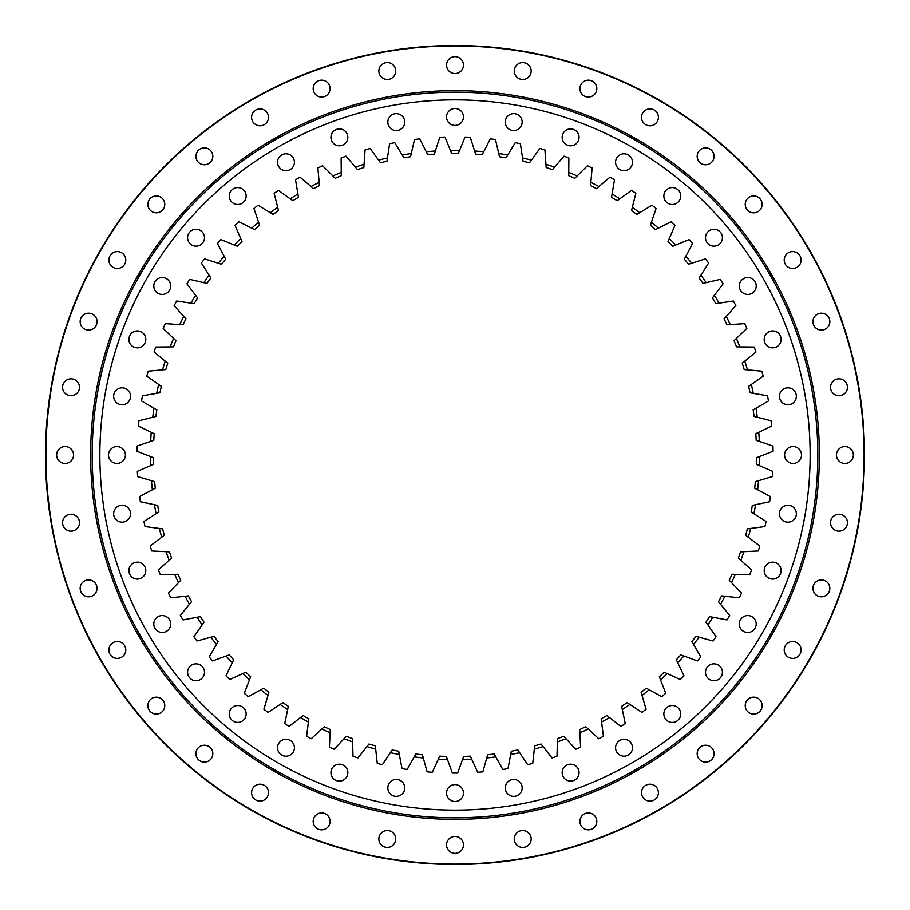 <?xml version="1.0" encoding="UTF-8"?>
<svg xmlns="http://www.w3.org/2000/svg" width="910" height="910" viewBox="0 0 910 910"><rect width="100%" height="100%" fill="white"/><g stroke="black" fill="none" stroke-linecap="round" stroke-linejoin="round"><path stroke-width="1.36" d="M486.725 757.973L487.601 754.788A301.551 301.551 0 0 0 494.175 754.003L495.779 756.881A304.623 304.623 0 0 1 486.725 757.973L482.88 771.862A318.09 318.09 0 0 1 477.659 772.283L471.664 759.167A304.623 304.623 0 0 1 462.553 759.532L457.616 773.079A318.09 318.09 0 0 1 452.384 773.079L447.447 759.532A304.623 304.623 0 0 1 438.336 759.167L439.701 756.164A301.551 301.551 0 0 0 446.321 756.426L447.447 759.532M396.294 779.461A8.452 8.452 0 0 1 404.745 787.912A8.452 8.452 0 0 1 396.294 796.364A8.452 8.452 0 0 1 387.842 787.912A8.452 8.452 0 0 1 396.294 779.461M339.385 764.207A8.452 8.452 0 0 1 347.836 772.658A8.452 8.452 0 0 1 339.385 781.11A8.452 8.452 0 0 1 330.933 772.658A8.452 8.452 0 0 1 339.385 764.207M285.979 739.307A8.452 8.452 0 0 1 294.43 747.758A8.452 8.452 0 0 1 285.979 756.21A8.452 8.452 0 0 1 277.527 747.758A8.452 8.452 0 0 1 285.979 739.307M237.703 705.512A8.452 8.452 0 0 1 246.155 713.963A8.452 8.452 0 0 1 237.703 722.415A8.452 8.452 0 0 1 229.252 713.963A8.452 8.452 0 0 1 237.703 705.512M196.037 663.845A8.452 8.452 0 0 1 204.488 672.297A8.452 8.452 0 0 1 196.037 680.748A8.452 8.452 0 0 1 187.585 672.297A8.452 8.452 0 0 1 196.037 663.845M162.242 615.569A8.452 8.452 0 0 1 170.693 624.021A8.452 8.452 0 0 1 162.242 632.473A8.452 8.452 0 0 1 153.79 624.021A8.452 8.452 0 0 1 162.242 615.569M137.342 562.164A8.452 8.452 0 0 1 145.793 570.615A8.452 8.452 0 0 1 137.342 579.067A8.452 8.452 0 0 1 128.89 570.615A8.452 8.452 0 0 1 137.342 562.164M122.088 505.255A8.452 8.452 0 0 1 130.54 513.706A8.452 8.452 0 0 1 122.088 522.158A8.452 8.452 0 0 1 113.636 513.706A8.452 8.452 0 0 1 122.088 505.255M116.946 446.548A8.452 8.452 0 0 1 125.398 455A8.452 8.452 0 0 1 116.946 463.452A8.452 8.452 0 0 1 108.495 455A8.452 8.452 0 0 1 116.946 446.548M122.088 387.842A8.452 8.452 0 0 1 130.54 396.294A8.452 8.452 0 0 1 122.088 404.745A8.452 8.452 0 0 1 113.636 396.294A8.452 8.452 0 0 1 122.088 387.842M137.342 330.933A8.452 8.452 0 0 1 145.793 339.385A8.452 8.452 0 0 1 137.342 347.836A8.452 8.452 0 0 1 128.89 339.385A8.452 8.452 0 0 1 137.342 330.933M162.242 277.527A8.452 8.452 0 0 1 170.693 285.979A8.452 8.452 0 0 1 162.242 294.43A8.452 8.452 0 0 1 153.79 285.979A8.452 8.452 0 0 1 162.242 277.527M196.037 229.252A8.452 8.452 0 0 1 204.488 237.703A8.452 8.452 0 0 1 196.037 246.155A8.452 8.452 0 0 1 187.585 237.703A8.452 8.452 0 0 1 196.037 229.252M237.703 187.585A8.452 8.452 0 0 1 246.155 196.037A8.452 8.452 0 0 1 237.703 204.488A8.452 8.452 0 0 1 229.252 196.037A8.452 8.452 0 0 1 237.703 187.585M285.979 153.79A8.452 8.452 0 0 1 294.43 162.242A8.452 8.452 0 0 1 285.979 170.693A8.452 8.452 0 0 1 277.527 162.242A8.452 8.452 0 0 1 285.979 153.79M339.385 128.89A8.452 8.452 0 0 1 347.836 137.342A8.452 8.452 0 0 1 339.385 145.793A8.452 8.452 0 0 1 330.933 137.342A8.452 8.452 0 0 1 339.385 128.89M396.294 113.636A8.452 8.452 0 0 1 404.745 122.088A8.452 8.452 0 0 1 396.294 130.54A8.452 8.452 0 0 1 387.842 122.088A8.452 8.452 0 0 1 396.294 113.636M455 108.495A8.452 8.452 0 0 1 463.452 116.946A8.452 8.452 0 0 1 455 125.398A8.452 8.452 0 0 1 446.548 116.946A8.452 8.452 0 0 1 455 108.495M513.706 113.636A8.452 8.452 0 0 1 522.158 122.088A8.452 8.452 0 0 1 513.706 130.54A8.452 8.452 0 0 1 505.255 122.088A8.452 8.452 0 0 1 513.706 113.636M570.615 128.89A8.452 8.452 0 0 1 579.067 137.342A8.452 8.452 0 0 1 570.615 145.793A8.452 8.452 0 0 1 562.164 137.342A8.452 8.452 0 0 1 570.615 128.89M624.021 153.79A8.452 8.452 0 0 1 632.473 162.242A8.452 8.452 0 0 1 624.021 170.693A8.452 8.452 0 0 1 615.569 162.242A8.452 8.452 0 0 1 624.021 153.79M672.297 187.585A8.452 8.452 0 0 1 680.748 196.037A8.452 8.452 0 0 1 672.297 204.488A8.452 8.452 0 0 1 663.845 196.037A8.452 8.452 0 0 1 672.297 187.585M713.963 229.252A8.452 8.452 0 0 1 722.415 237.703A8.452 8.452 0 0 1 713.963 246.155A8.452 8.452 0 0 1 705.512 237.703A8.452 8.452 0 0 1 713.963 229.252M747.758 277.527A8.452 8.452 0 0 1 756.21 285.979A8.452 8.452 0 0 1 747.758 294.43A8.452 8.452 0 0 1 739.307 285.979A8.452 8.452 0 0 1 747.758 277.527M772.658 330.933A8.452 8.452 0 0 1 781.11 339.385A8.452 8.452 0 0 1 772.658 347.836A8.452 8.452 0 0 1 764.207 339.385A8.452 8.452 0 0 1 772.658 330.933M787.912 387.842A8.452 8.452 0 0 1 796.364 396.294A8.452 8.452 0 0 1 787.912 404.745A8.452 8.452 0 0 1 779.461 396.294A8.452 8.452 0 0 1 787.912 387.842M793.054 446.548A8.452 8.452 0 0 1 801.505 455A8.452 8.452 0 0 1 793.054 463.452A8.452 8.452 0 0 1 784.602 455A8.452 8.452 0 0 1 793.054 446.548M787.912 505.255A8.452 8.452 0 0 1 796.364 513.706A8.452 8.452 0 0 1 787.912 522.158A8.452 8.452 0 0 1 779.461 513.706A8.452 8.452 0 0 1 787.912 505.255M772.658 562.164A8.452 8.452 0 0 1 781.11 570.615A8.452 8.452 0 0 1 772.658 579.067A8.452 8.452 0 0 1 764.207 570.615A8.452 8.452 0 0 1 772.658 562.164M747.758 615.569A8.452 8.452 0 0 1 756.21 624.021A8.452 8.452 0 0 1 747.758 632.473A8.452 8.452 0 0 1 739.307 624.021A8.452 8.452 0 0 1 747.758 615.569M713.963 663.845A8.452 8.452 0 0 1 722.415 672.297A8.452 8.452 0 0 1 713.963 680.748A8.452 8.452 0 0 1 705.512 672.297A8.452 8.452 0 0 1 713.963 663.845M672.297 705.512A8.452 8.452 0 0 1 680.748 713.963A8.452 8.452 0 0 1 672.297 722.415A8.452 8.452 0 0 1 663.845 713.963A8.452 8.452 0 0 1 672.297 705.512M624.021 739.307A8.452 8.452 0 0 1 632.473 747.758A8.452 8.452 0 0 1 624.021 756.21A8.452 8.452 0 0 1 615.569 747.758A8.452 8.452 0 0 1 624.021 739.307M570.615 764.207A8.452 8.452 0 0 1 579.067 772.658A8.452 8.452 0 0 1 570.615 781.11A8.452 8.452 0 0 1 562.164 772.658A8.452 8.452 0 0 1 570.615 764.207M513.706 779.461A8.452 8.452 0 0 1 522.158 787.912A8.452 8.452 0 0 1 513.706 796.364A8.452 8.452 0 0 1 505.255 787.912A8.452 8.452 0 0 1 513.706 779.461M455 784.602A8.452 8.452 0 0 1 463.452 793.054A8.452 8.452 0 0 1 455 801.505A8.452 8.452 0 0 1 446.548 793.054A8.452 8.452 0 0 1 455 784.602M451.69 153.46L450.439 150.412A304.623 304.623 0 0 1 459.561 150.412L458.31 153.46A301.551 301.551 0 0 0 455 153.449A301.551 301.551 0 0 0 451.69 153.46M153.46 457.685A301.551 301.551 0 0 0 153.585 464.305L150.56 465.624A304.623 304.623 0 0 1 150.377 456.49L153.46 457.685M154.62 481.629A301.551 301.551 0 0 0 155.28 488.226L152.368 489.773A304.623 304.623 0 0 1 151.458 480.696L154.62 481.629M157.692 505.414A301.551 301.551 0 0 0 158.863 511.932L156.088 513.706A304.623 304.623 0 0 1 154.461 504.732L157.692 505.414M162.64 528.881A301.551 301.551 0 0 0 164.323 535.285L161.696 537.275A304.623 304.623 0 0 1 159.364 528.448L162.64 528.881M169.431 551.87A301.551 301.551 0 0 0 171.626 558.114L169.158 560.31A304.623 304.623 0 0 1 166.132 551.699L169.431 551.87M178.03 574.255A301.551 301.551 0 0 0 180.715 580.307L178.428 582.696A304.623 304.623 0 0 1 174.72 574.346L178.03 574.255M188.381 595.879A301.551 301.551 0 0 0 191.532 601.703L189.451 604.263A304.623 304.623 0 0 1 185.094 596.243L188.381 595.879M200.416 616.616A301.551 301.551 0 0 0 204.022 622.167L202.145 624.886A304.623 304.623 0 0 1 197.163 617.242L200.416 616.616M214.055 636.34A301.551 301.551 0 0 0 218.104 641.584L216.444 644.439A304.623 304.623 0 0 1 210.87 637.205L214.055 636.34M229.229 654.904A301.551 301.551 0 0 0 233.677 659.818L232.243 662.798A304.623 304.623 0 0 1 226.124 656.03L229.229 654.904M263.741 688.142A301.551 301.551 0 0 0 268.905 692.283L267.972 695.456A304.623 304.623 0 0 1 260.851 689.746L263.741 688.142M245.825 672.217A301.551 301.551 0 0 0 250.648 676.756L249.465 679.838A304.623 304.623 0 0 1 242.811 673.582L245.825 672.217M282.873 702.6A301.551 301.551 0 0 0 288.345 706.319L287.674 709.561A304.623 304.623 0 0 1 280.121 704.431L282.873 702.6M303.087 715.499A301.551 301.551 0 0 0 308.843 718.764L308.422 722.051A304.623 304.623 0 0 1 300.482 717.535L303.087 715.499M324.267 726.737A301.551 301.551 0 0 0 330.262 729.547L330.102 732.846A304.623 304.623 0 0 1 321.833 728.978L324.267 726.737M346.266 736.27A301.551 301.551 0 0 0 352.466 738.59L352.568 741.889A304.623 304.623 0 0 1 344.025 738.692L346.266 736.27M368.959 744.016A301.551 301.551 0 0 0 375.329 745.836L375.693 749.123A304.623 304.623 0 0 1 366.912 746.61L368.959 744.016M392.187 749.942A301.551 301.551 0 0 0 398.682 751.25L399.308 754.492A304.623 304.623 0 0 1 390.356 752.695L392.187 749.942M415.825 754.003A301.551 301.551 0 0 0 422.399 754.788L423.275 757.973A304.623 304.623 0 0 1 414.221 756.881L415.825 754.003M434.343 154.154A301.551 301.551 0 0 0 427.745 154.677L426.255 151.731A304.623 304.623 0 0 1 435.344 151.003L434.343 154.154M410.512 156.748A301.551 301.551 0 0 0 403.972 157.794L402.243 154.973A304.623 304.623 0 0 1 411.263 153.528L410.512 156.748M386.955 161.218A301.551 301.551 0 0 0 380.516 162.788L378.571 160.114A304.623 304.623 0 0 1 387.444 157.953L386.955 161.218M363.829 167.554A301.551 301.551 0 0 0 357.539 169.635L355.389 167.121A304.623 304.623 0 0 1 364.057 164.266L363.829 167.554M341.273 175.71A301.551 301.551 0 0 0 335.176 178.28L332.833 175.937A304.623 304.623 0 0 1 341.25 172.411L341.273 175.71M319.444 185.629A301.551 301.551 0 0 0 313.563 188.666L311.049 186.527A304.623 304.623 0 0 1 319.16 182.341L319.444 185.629M298.469 197.254A301.551 301.551 0 0 0 292.849 200.746L290.176 198.812A304.623 304.623 0 0 1 297.923 193.989L298.469 197.254M278.494 210.506A301.551 301.551 0 0 0 273.159 214.441L270.338 212.724A304.623 304.623 0 0 1 277.675 207.298L278.494 210.506M241.992 241.548A301.551 301.551 0 0 0 237.351 246.28L234.291 245.029A304.623 304.623 0 0 1 240.684 238.511L241.992 241.548M259.623 225.293A301.551 301.551 0 0 0 254.629 229.638L251.672 228.16A304.623 304.623 0 0 1 258.565 222.165L259.623 225.293M210.87 277.982A301.551 301.551 0 0 0 207.036 283.385L203.817 282.646A304.623 304.623 0 0 1 209.095 275.195L210.87 277.982M225.703 259.145A301.551 301.551 0 0 0 221.46 264.23L218.309 263.229A304.623 304.623 0 0 1 224.156 256.222L225.703 259.145M197.572 297.934A301.551 301.551 0 0 0 194.194 303.633L190.918 303.144A304.623 304.623 0 0 1 195.593 295.295L197.572 297.934M185.913 318.887A301.551 301.551 0 0 0 182.99 324.825L179.691 324.608A304.623 304.623 0 0 1 183.718 316.418L185.913 318.887M175.948 340.693A301.551 301.551 0 0 0 173.503 346.846L170.204 346.892A304.623 304.623 0 0 1 173.571 338.406L175.948 340.693M167.747 363.226A301.551 301.551 0 0 0 165.802 369.562L162.515 369.858A304.623 304.623 0 0 1 165.199 361.134L167.747 363.226M161.366 386.34A301.551 301.551 0 0 0 159.932 392.801L156.668 393.37A304.623 304.623 0 0 1 158.658 384.452L161.366 386.34M156.838 409.887A301.551 301.551 0 0 0 155.917 416.45L152.721 417.258A304.623 304.623 0 0 1 153.983 408.226L156.838 409.887M154.2 433.717A301.551 301.551 0 0 0 153.801 440.326L150.673 441.396A304.623 304.623 0 0 1 151.219 432.284L154.2 433.717M754.083 416.45A301.551 301.551 0 0 0 753.161 409.887L756.017 408.226A304.623 304.623 0 0 1 757.279 417.258L754.083 416.45M750.067 392.801A301.551 301.551 0 0 0 748.634 386.34L751.341 384.452A304.623 304.623 0 0 1 753.332 393.37L750.067 392.801M744.198 369.562A301.551 301.551 0 0 0 742.253 363.226L744.801 361.134A304.623 304.623 0 0 1 747.485 369.858L744.198 369.562M736.497 346.846A301.551 301.551 0 0 0 734.052 340.693L736.429 338.406A304.623 304.623 0 0 1 739.796 346.892L736.497 346.846M727.01 324.825A301.551 301.551 0 0 0 724.087 318.887L726.282 316.418A304.623 304.623 0 0 1 730.309 324.608L727.01 324.825M672.649 246.28A301.551 301.551 0 0 0 668.008 241.548L669.316 238.511A304.623 304.623 0 0 1 675.709 245.029L672.649 246.28M655.371 229.638A301.551 301.551 0 0 0 650.377 225.293L651.435 222.165A304.623 304.623 0 0 1 658.328 228.16L655.371 229.638M688.54 264.23A301.551 301.551 0 0 0 684.297 259.145L685.844 256.222A304.623 304.623 0 0 1 691.691 263.229L688.54 264.23M702.964 283.385A301.551 301.551 0 0 0 699.13 277.982L700.905 275.195A304.623 304.623 0 0 1 706.183 282.646L702.964 283.385M715.806 303.633A301.551 301.551 0 0 0 712.428 297.934L714.407 295.295A304.623 304.623 0 0 1 719.082 303.144L715.806 303.633M636.841 214.441A301.551 301.551 0 0 0 631.506 210.506L632.325 207.298A304.623 304.623 0 0 1 639.662 212.724L636.841 214.441M617.151 200.746A301.551 301.551 0 0 0 611.531 197.254L612.077 193.989A304.623 304.623 0 0 1 619.824 198.812L617.151 200.746M596.437 188.666A301.551 301.551 0 0 0 590.556 185.629L590.84 182.341A304.623 304.623 0 0 1 598.951 186.527L596.437 188.666M574.824 178.28A301.551 301.551 0 0 0 568.727 175.71L568.75 172.411A304.623 304.623 0 0 1 577.167 175.937L574.824 178.28M552.461 169.635A301.551 301.551 0 0 0 546.171 167.554L545.943 164.266A304.623 304.623 0 0 1 554.611 167.121L552.461 169.635M529.484 162.788A301.551 301.551 0 0 0 523.045 161.218L522.556 157.953A304.623 304.623 0 0 1 531.429 160.114L529.484 162.788M506.028 157.794A301.551 301.551 0 0 0 499.488 156.748L498.737 153.528A304.623 304.623 0 0 1 507.757 154.973L506.028 157.794M482.254 154.677A301.551 301.551 0 0 0 475.657 154.154L474.656 151.003A304.623 304.623 0 0 1 483.745 151.731L482.254 154.677M511.318 751.25A301.551 301.551 0 0 0 517.813 749.942L519.644 752.695A304.623 304.623 0 0 1 510.692 754.492L511.318 751.25M534.67 745.836A301.551 301.551 0 0 0 541.04 744.016L543.088 746.61A304.623 304.623 0 0 1 534.307 749.123L534.67 745.836M557.534 738.59A301.551 301.551 0 0 0 563.734 736.27L565.975 738.692A304.623 304.623 0 0 1 557.432 741.889L557.534 738.59M579.738 729.547A301.551 301.551 0 0 0 585.733 726.737L588.167 728.978A304.623 304.623 0 0 1 579.898 732.846L579.738 729.547M601.157 718.764A301.551 301.551 0 0 0 606.913 715.499L609.518 717.535A304.623 304.623 0 0 1 601.578 722.051L601.157 718.764M621.655 706.319A301.551 301.551 0 0 0 627.127 702.6L629.879 704.431A304.623 304.623 0 0 1 622.326 709.561L621.655 706.319M641.095 692.283A301.551 301.551 0 0 0 646.259 688.142L649.148 689.746A304.623 304.623 0 0 1 642.028 695.456L641.095 692.283M676.323 659.818A301.551 301.551 0 0 0 680.771 654.904L683.876 656.03A304.623 304.623 0 0 1 677.757 662.798L676.323 659.818M659.352 676.756A301.551 301.551 0 0 0 664.175 672.217L667.189 673.582A304.623 304.623 0 0 1 660.535 679.838L659.352 676.756M691.896 641.584A301.551 301.551 0 0 0 695.945 636.34L699.13 637.205A304.623 304.623 0 0 1 693.557 644.439L691.896 641.584M705.978 622.167A301.551 301.551 0 0 0 709.584 616.616L712.837 617.242A304.623 304.623 0 0 1 707.855 624.886L705.978 622.167M718.468 601.703A301.551 301.551 0 0 0 721.619 595.879L724.906 596.243A304.623 304.623 0 0 1 720.549 604.263L718.468 601.703M729.285 580.307A301.551 301.551 0 0 0 731.97 574.255L735.28 574.346A304.623 304.623 0 0 1 731.572 582.696L729.285 580.307M738.374 558.114A301.551 301.551 0 0 0 740.569 551.87L743.868 551.699A304.623 304.623 0 0 1 740.842 560.31L738.374 558.114M745.677 535.285A301.551 301.551 0 0 0 747.36 528.881L750.636 528.448A304.623 304.623 0 0 1 748.304 537.275L745.677 535.285M751.137 511.932A301.551 301.551 0 0 0 752.308 505.414L755.539 504.732A304.623 304.623 0 0 1 753.912 513.706L751.137 511.932M754.72 488.226A301.551 301.551 0 0 0 755.38 481.629L758.542 480.696A304.623 304.623 0 0 1 757.632 489.773L754.72 488.226M756.415 464.305A301.551 301.551 0 0 0 756.54 457.685L759.622 456.49A304.623 304.623 0 0 1 759.44 465.624L756.415 464.305M756.199 440.326A301.551 301.551 0 0 0 755.801 433.717L758.781 432.284A304.623 304.623 0 0 1 759.327 441.396L756.199 440.326M462.553 759.532L463.679 756.426A301.551 301.551 0 0 0 470.299 756.164L471.664 759.167M150.377 456.49L136.932 451.292A318.09 318.09 0 0 1 137.035 446.059L150.673 441.396M152.721 417.258L138.752 420.818A318.09 318.09 0 0 0 138.229 426.039L151.219 432.284M156.668 393.37L142.472 395.804A318.09 318.09 0 0 0 141.539 400.957L153.983 408.226M162.515 369.858L148.159 371.166A318.09 318.09 0 0 0 146.817 376.228L158.658 384.452M170.204 346.892L155.792 347.051A318.09 318.09 0 0 0 154.052 351.988L165.199 361.134M179.691 324.608L165.313 323.619A318.09 318.09 0 0 0 163.186 328.408L173.571 338.406M190.918 303.144L176.665 301.017A318.09 318.09 0 0 0 174.163 305.623L183.718 316.418M203.817 282.646L189.78 279.393A318.09 318.09 0 0 0 186.925 283.784L195.593 295.295M218.309 263.229L204.568 258.872A318.09 318.09 0 0 0 201.372 263.024L209.095 275.195M234.291 245.029L220.948 239.592A318.09 318.09 0 0 0 217.433 243.482L224.156 256.222M251.672 228.16L238.795 221.676A318.09 318.09 0 0 0 234.985 225.27L240.684 238.511M270.338 212.724L258.019 205.239A318.09 318.09 0 0 0 253.935 208.515L258.565 222.165M290.176 198.812L278.483 190.383A318.09 318.09 0 0 0 274.149 193.329L277.675 207.298M311.049 186.527L300.072 177.188A318.09 318.09 0 0 0 295.511 179.782L297.923 193.989M332.833 175.937L322.629 165.768A318.09 318.09 0 0 0 317.886 167.986L319.16 182.341M355.389 167.121L346.027 156.156A318.09 318.09 0 0 0 341.125 157.999L341.25 172.411M378.571 160.114L370.12 148.444A318.09 318.09 0 0 0 365.081 149.888L364.057 164.266M402.243 154.973L394.735 142.677A318.09 318.09 0 0 0 389.605 143.712L387.444 157.953M426.255 151.731L419.749 138.866A318.09 318.09 0 0 0 414.539 139.492L411.263 153.528M450.439 150.412L444.967 137.069A318.09 318.09 0 0 0 439.735 137.274L435.344 151.003M474.656 151.003L470.265 137.274A318.09 318.09 0 0 0 465.033 137.069L459.561 150.412M498.737 153.528L495.461 139.492A318.09 318.09 0 0 0 490.251 138.866L483.745 151.731M522.556 157.953L520.395 143.712A318.09 318.09 0 0 0 515.265 142.677L507.757 154.973M545.943 164.266L544.919 149.888A318.09 318.09 0 0 0 539.88 148.444L531.429 160.114M568.75 172.411L568.875 157.999A318.09 318.09 0 0 0 563.972 156.156L554.611 167.121M590.84 182.341L592.114 167.986A318.09 318.09 0 0 0 587.371 165.768L577.167 175.937M612.077 193.989L614.489 179.782A318.09 318.09 0 0 0 609.928 177.188L598.951 186.527M632.325 207.298L635.851 193.329A318.09 318.09 0 0 0 631.517 190.383L619.824 198.812M651.435 222.165L656.064 208.515A318.09 318.09 0 0 0 651.981 205.239L639.662 212.724M669.316 238.511L675.015 225.27A318.09 318.09 0 0 0 671.205 221.676L658.328 228.16M685.844 256.222L692.567 243.482A318.09 318.09 0 0 0 689.052 239.592L675.709 245.029M700.905 275.195L708.628 263.024A318.09 318.09 0 0 0 705.432 258.872L691.691 263.229M714.407 295.295L723.075 283.784A318.09 318.09 0 0 0 720.219 279.393L706.183 282.646M726.282 316.418L735.837 305.623A318.09 318.09 0 0 0 733.335 301.017L719.082 303.144M736.429 338.406L746.814 328.408A318.09 318.09 0 0 0 744.687 323.619L730.309 324.608M744.801 361.134L755.948 351.988A318.09 318.09 0 0 0 754.208 347.051L739.796 346.892M751.341 384.452L763.183 376.228A318.09 318.09 0 0 0 761.841 371.166L747.485 369.858M756.017 408.226L768.461 400.957A318.09 318.09 0 0 0 767.528 395.804L753.332 393.37M758.781 432.284L771.771 426.039A318.09 318.09 0 0 0 771.248 420.818L757.279 417.258M759.622 456.49L773.068 451.292A318.09 318.09 0 0 0 772.965 446.059L759.327 441.396M758.542 480.696L772.351 476.578A318.09 318.09 0 0 0 772.67 471.346L759.44 465.624M755.539 504.732L769.644 501.728A318.09 318.09 0 0 0 770.361 496.53L757.632 489.773M750.636 528.448L764.935 526.572A318.09 318.09 0 0 0 766.072 521.464L753.912 513.706M743.868 551.699L758.269 550.971A318.09 318.09 0 0 0 759.804 545.966L748.304 537.275M735.28 574.346L749.681 574.767A318.09 318.09 0 0 0 751.614 569.887L740.842 560.31M724.906 596.243L739.238 597.802A318.09 318.09 0 0 0 741.548 593.092L731.572 582.696M712.837 617.242L726.988 619.926A318.09 318.09 0 0 0 729.672 615.422L720.549 604.263M699.13 637.205L713.03 641.015A318.09 318.09 0 0 0 716.056 636.738L707.855 624.886M683.876 656.03L697.435 660.933A318.09 318.09 0 0 0 700.791 656.906L693.557 644.439M667.189 673.582L680.305 679.542A318.09 318.09 0 0 0 683.979 675.8L677.757 662.798M649.148 689.746L661.752 696.73A318.09 318.09 0 0 0 665.711 693.295L660.535 679.838M629.879 704.431L641.891 712.393A318.09 318.09 0 0 0 646.111 709.277L642.028 695.456M609.518 717.535L620.859 726.43A318.09 318.09 0 0 0 625.307 723.655L622.326 709.561M588.167 728.978L598.769 738.749A318.09 318.09 0 0 0 603.421 736.338L601.578 722.051M565.975 738.692L575.768 749.271A318.09 318.09 0 0 0 580.603 747.246L579.898 732.846M543.088 746.61L552.006 757.939A318.09 318.09 0 0 0 556.977 756.301L557.432 741.889M519.644 752.695L527.629 764.684A318.09 318.09 0 0 0 532.725 763.444L534.307 749.123M495.779 756.881L502.798 769.473A318.09 318.09 0 0 0 507.973 768.643L510.692 754.492M423.275 757.973L427.12 771.862A318.09 318.09 0 0 0 432.341 772.283L438.336 759.167M399.308 754.492L402.027 768.643A318.09 318.09 0 0 0 407.202 769.473L414.221 756.881M375.693 749.123L377.275 763.444A318.09 318.09 0 0 0 382.371 764.684L390.356 752.695M352.568 741.889L353.023 756.301A318.09 318.09 0 0 0 357.994 757.939L366.912 746.61M330.102 732.846L329.397 747.246A318.09 318.09 0 0 0 334.232 749.271L344.025 738.692M308.422 722.051L306.579 736.338A318.09 318.09 0 0 0 311.231 738.749L321.833 728.978M287.674 709.561L284.693 723.655A318.09 318.09 0 0 0 289.141 726.43L300.482 717.535M267.972 695.456L263.889 709.277A318.09 318.09 0 0 0 268.109 712.393L280.121 704.431M249.465 679.838L244.289 693.295A318.09 318.09 0 0 0 248.248 696.73L260.851 689.746M232.243 662.798L226.021 675.8A318.09 318.09 0 0 0 229.695 679.542L242.811 673.582M216.444 644.439L209.209 656.906A318.09 318.09 0 0 0 212.565 660.933L226.124 656.03M202.145 624.886L193.944 636.738A318.09 318.09 0 0 0 196.969 641.015L210.87 637.205M189.451 604.263L180.328 615.422A318.09 318.09 0 0 0 183.012 619.926L197.163 617.242M178.428 582.696L168.452 593.092A318.09 318.09 0 0 0 170.762 597.802L185.094 596.243M169.158 560.31L158.386 569.887A318.09 318.09 0 0 0 160.319 574.767L174.72 574.346M161.696 537.275L150.195 545.966A318.09 318.09 0 0 0 151.731 550.971L166.132 551.699M156.088 513.706L143.928 521.464A318.09 318.09 0 0 0 145.065 526.572L159.364 528.448M152.368 489.773L139.639 496.53A318.09 318.09 0 0 0 140.356 501.728L154.461 504.732M150.56 465.624L137.33 471.346A318.09 318.09 0 0 0 137.649 476.578L151.458 480.696M862.987 490.137L862.93 490.797M863.01 489.921L863.067 489.296M490.137 47.013L490.797 47.07M489.921 46.99L489.296 46.933M47.013 419.863L47.07 419.203M46.99 420.079L46.933 420.704M419.863 862.987L419.203 862.93M420.079 863.01L420.704 863.067M387.296 830.534A8.452 8.452 0 0 1 395.748 838.986A8.452 8.452 0 0 1 387.296 847.438A8.452 8.452 0 0 1 378.844 838.986A8.452 8.452 0 0 1 387.296 830.534M321.639 812.948A8.452 8.452 0 0 1 330.091 821.389A8.452 8.452 0 0 1 321.639 829.84A8.452 8.452 0 0 1 313.188 821.389A8.452 8.452 0 0 1 321.639 812.948M260.044 784.215A8.452 8.452 0 0 1 268.495 792.667A8.452 8.452 0 0 1 260.044 801.118A8.452 8.452 0 0 1 251.592 792.667A8.452 8.452 0 0 1 260.044 784.215M204.375 745.233A8.452 8.452 0 0 1 212.826 753.685A8.452 8.452 0 0 1 204.375 762.136A8.452 8.452 0 0 1 195.923 753.685A8.452 8.452 0 0 1 204.375 745.233M147.864 705.625A8.452 8.452 0 0 1 156.315 697.174A8.452 8.452 0 0 1 164.767 705.625A8.452 8.452 0 0 1 156.315 714.077A8.452 8.452 0 0 1 147.864 705.625M108.881 649.956A8.452 8.452 0 0 1 117.333 641.505A8.452 8.452 0 0 1 125.785 649.956A8.452 8.452 0 0 1 117.333 658.408A8.452 8.452 0 0 1 108.881 649.956M80.16 588.361A8.452 8.452 0 0 1 88.611 579.909A8.452 8.452 0 0 1 97.051 588.361A8.452 8.452 0 0 1 88.611 596.812A8.452 8.452 0 0 1 80.16 588.361M62.562 522.704A8.452 8.452 0 0 1 71.014 514.252A8.452 8.452 0 0 1 79.466 522.704A8.452 8.452 0 0 1 71.014 531.156A8.452 8.452 0 0 1 62.562 522.704M56.636 455A8.452 8.452 0 0 1 65.088 446.548A8.452 8.452 0 0 1 73.539 455A8.452 8.452 0 0 1 65.088 463.452A8.452 8.452 0 0 1 56.636 455M62.562 387.296A8.452 8.452 0 0 1 71.014 378.844A8.452 8.452 0 0 1 79.466 387.296A8.452 8.452 0 0 1 71.014 395.748A8.452 8.452 0 0 1 62.562 387.296M80.16 321.639A8.452 8.452 0 0 1 88.611 313.188A8.452 8.452 0 0 1 97.051 321.639A8.452 8.452 0 0 1 88.611 330.091A8.452 8.452 0 0 1 80.16 321.639M108.881 260.044A8.452 8.452 0 0 1 117.333 251.592A8.452 8.452 0 0 1 125.785 260.044A8.452 8.452 0 0 1 117.333 268.495A8.452 8.452 0 0 1 108.881 260.044M147.864 204.375A8.452 8.452 0 0 1 156.315 195.923A8.452 8.452 0 0 1 164.767 204.375A8.452 8.452 0 0 1 156.315 212.826A8.452 8.452 0 0 1 147.864 204.375M204.375 147.864A8.452 8.452 0 0 1 212.826 156.315A8.452 8.452 0 0 1 204.375 164.767A8.452 8.452 0 0 1 195.923 156.315A8.452 8.452 0 0 1 204.375 147.864M260.044 108.881A8.452 8.452 0 0 1 268.495 117.333A8.452 8.452 0 0 1 260.044 125.785A8.452 8.452 0 0 1 251.592 117.333A8.452 8.452 0 0 1 260.044 108.881M321.639 80.16A8.452 8.452 0 0 1 330.091 88.611A8.452 8.452 0 0 1 321.639 97.051A8.452 8.452 0 0 1 313.188 88.611A8.452 8.452 0 0 1 321.639 80.16M387.296 62.562A8.452 8.452 0 0 1 395.748 71.014A8.452 8.452 0 0 1 387.296 79.466A8.452 8.452 0 0 1 378.844 71.014A8.452 8.452 0 0 1 387.296 62.562M455 56.636A8.452 8.452 0 0 1 463.452 65.088A8.452 8.452 0 0 1 455 73.539A8.452 8.452 0 0 1 446.548 65.088A8.452 8.452 0 0 1 455 56.636M522.704 62.562A8.452 8.452 0 0 1 531.156 71.014A8.452 8.452 0 0 1 522.704 79.466A8.452 8.452 0 0 1 514.252 71.014A8.452 8.452 0 0 1 522.704 62.562M588.361 80.16A8.452 8.452 0 0 1 596.812 88.611A8.452 8.452 0 0 1 588.361 97.051A8.452 8.452 0 0 1 579.909 88.611A8.452 8.452 0 0 1 588.361 80.16M649.956 108.881A8.452 8.452 0 0 1 658.408 117.333A8.452 8.452 0 0 1 649.956 125.785A8.452 8.452 0 0 1 641.505 117.333A8.452 8.452 0 0 1 649.956 108.881M705.625 147.864A8.452 8.452 0 0 1 714.077 156.315A8.452 8.452 0 0 1 705.625 164.767A8.452 8.452 0 0 1 697.174 156.315A8.452 8.452 0 0 1 705.625 147.864M745.233 204.375A8.452 8.452 0 0 1 753.685 195.923A8.452 8.452 0 0 1 762.136 204.375A8.452 8.452 0 0 1 753.685 212.826A8.452 8.452 0 0 1 745.233 204.375M784.215 260.044A8.452 8.452 0 0 1 792.667 251.592A8.452 8.452 0 0 1 801.118 260.044A8.452 8.452 0 0 1 792.667 268.495A8.452 8.452 0 0 1 784.215 260.044M812.948 321.639A8.452 8.452 0 0 1 821.389 313.188A8.452 8.452 0 0 1 829.84 321.639A8.452 8.452 0 0 1 821.389 330.091A8.452 8.452 0 0 1 812.948 321.639M830.534 387.296A8.452 8.452 0 0 1 838.986 378.844A8.452 8.452 0 0 1 847.438 387.296A8.452 8.452 0 0 1 838.986 395.748A8.452 8.452 0 0 1 830.534 387.296M836.461 455A8.452 8.452 0 0 1 844.912 446.548A8.452 8.452 0 0 1 853.364 455A8.452 8.452 0 0 1 844.912 463.452A8.452 8.452 0 0 1 836.461 455M830.534 522.704A8.452 8.452 0 0 1 838.986 514.252A8.452 8.452 0 0 1 847.438 522.704A8.452 8.452 0 0 1 838.986 531.156A8.452 8.452 0 0 1 830.534 522.704M812.948 588.361A8.452 8.452 0 0 1 821.389 579.909A8.452 8.452 0 0 1 829.84 588.361A8.452 8.452 0 0 1 821.389 596.812A8.452 8.452 0 0 1 812.948 588.361M784.215 649.956A8.452 8.452 0 0 1 792.667 641.505A8.452 8.452 0 0 1 801.118 649.956A8.452 8.452 0 0 1 792.667 658.408A8.452 8.452 0 0 1 784.215 649.956M745.233 705.625A8.452 8.452 0 0 1 753.685 697.174A8.452 8.452 0 0 1 762.136 705.625A8.452 8.452 0 0 1 753.685 714.077A8.452 8.452 0 0 1 745.233 705.625M705.625 745.233A8.452 8.452 0 0 1 714.077 753.685A8.452 8.452 0 0 1 705.625 762.136A8.452 8.452 0 0 1 697.174 753.685A8.452 8.452 0 0 1 705.625 745.233M649.956 784.215A8.452 8.452 0 0 1 658.408 792.667A8.452 8.452 0 0 1 649.956 801.118A8.452 8.452 0 0 1 641.505 792.667A8.452 8.452 0 0 1 649.956 784.215M588.361 812.948A8.452 8.452 0 0 1 596.812 821.389A8.452 8.452 0 0 1 588.361 829.84A8.452 8.452 0 0 1 579.909 821.389A8.452 8.452 0 0 1 588.361 812.948M522.704 830.534A8.452 8.452 0 0 1 531.156 838.986A8.452 8.452 0 0 1 522.704 847.438A8.452 8.452 0 0 1 514.252 838.986A8.452 8.452 0 0 1 522.704 830.534M455 836.461A8.452 8.452 0 0 1 463.452 844.912A8.452 8.452 0 0 1 455 853.364A8.452 8.452 0 0 1 446.548 844.912A8.452 8.452 0 0 1 455 836.461M455 45.887A409.113 409.113 0 0 0 45.887 455A409.113 409.113 0 0 0 455 864.113A409.113 409.113 0 0 0 864.113 455A409.113 409.113 0 0 0 455 45.887M455 45.5A409.5 409.5 0 0 0 45.5 455A409.5 409.5 0 0 0 455 864.5A409.5 409.5 0 0 0 864.5 455A409.5 409.5 0 0 0 455 45.5M455 90.636A364.364 364.364 0 0 1 819.364 455A364.364 364.364 0 0 1 455 819.364A364.364 364.364 0 0 1 90.636 455A364.364 364.364 0 0 1 455 90.636M99.861 455A355.139 355.139 0 0 0 455 810.139A355.139 355.139 0 0 0 810.139 455A355.139 355.139 0 0 0 455 99.861A355.139 355.139 0 0 0 99.861 455M817.828 455A362.828 362.828 0 0 0 455 92.172A362.828 362.828 0 0 0 92.172 455A362.828 362.828 0 0 0 455 817.828A362.828 362.828 0 0 0 817.828 455"/></g></svg>
